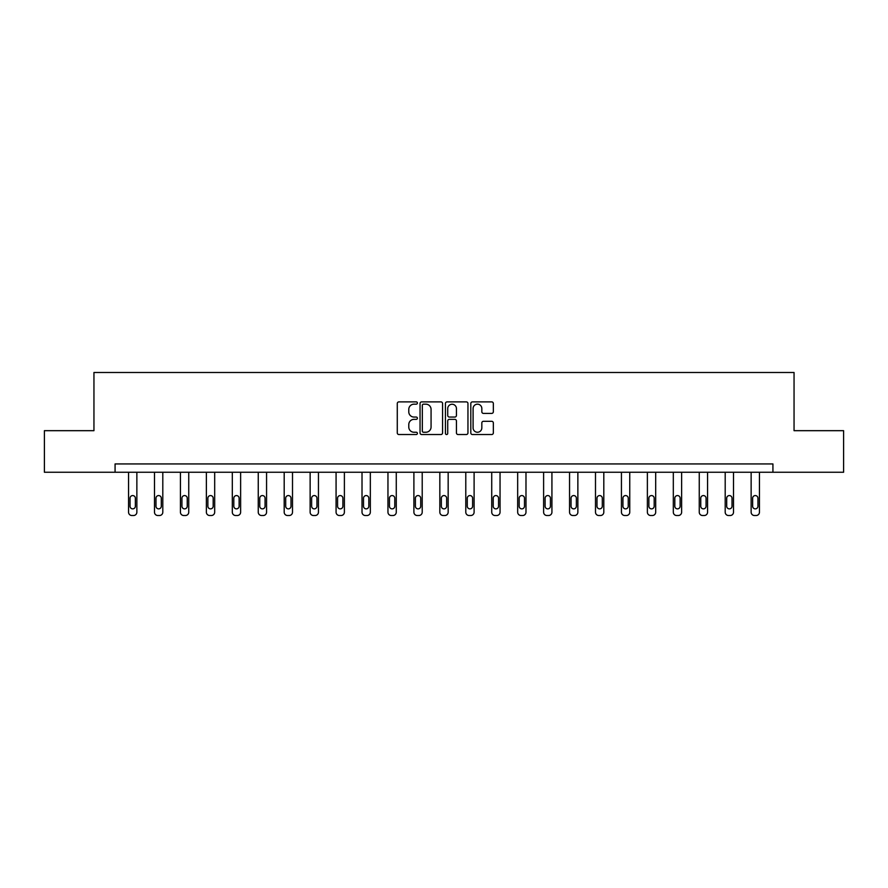 <?xml version="1.0" encoding="UTF-8"?>
<svg xmlns="http://www.w3.org/2000/svg" width="888" height="888" viewBox="0 0 888 888"><rect width="100%" height="100%" fill="white"/><g stroke="black" fill="none" stroke-linecap="round" stroke-linejoin="round"><path stroke-width="1.33" d="M417.393 403.03A1.143 1.143 0 0 0 416.25 401.887L398.912 401.887A1.632 1.632 0 0 0 397.28 403.518L397.28 432.9A1.632 1.632 0 0 0 398.912 434.532L416.25 434.532A1.143 1.143 0 0 0 417.393 433.388A1.143 1.143 0 0 0 416.25 432.245L414.008 432.245A5.228 5.228 0 0 1 408.78 427.017L408.78 424.575A5.228 5.228 0 0 1 414.008 419.347L416.25 419.347A1.143 1.143 0 0 0 417.393 418.204A1.143 1.143 0 0 0 416.25 417.06L414.008 417.06A5.228 5.228 0 0 1 408.78 411.843L408.78 409.39A5.228 5.228 0 0 1 414.008 404.173L416.25 404.173A1.143 1.143 0 0 0 417.393 403.03M491.708 413.397A1.632 1.632 0 0 0 493.34 411.766L493.34 403.518A1.632 1.632 0 0 0 491.708 401.887L472.438 401.887A1.632 1.632 0 0 0 470.807 403.518L470.807 432.9A1.632 1.632 0 0 0 472.438 434.532L491.708 434.532A1.632 1.632 0 0 0 493.34 432.9L493.34 422.943A1.632 1.632 0 0 0 491.708 421.312L483.461 421.312A1.632 1.632 0 0 0 481.829 422.943L481.829 427.883A4.362 4.362 0 0 1 477.466 432.245A4.362 4.362 0 0 1 473.093 427.883L473.093 408.536A4.362 4.362 0 0 1 477.466 404.173A4.362 4.362 0 0 1 481.829 408.536L481.829 411.766A1.632 1.632 0 0 0 483.461 413.397L491.708 413.397M115.074 472.25L44.4 472.25L44.4 430.68L93.95 430.68L93.95 372.483L794.05 372.483L794.05 430.68L843.6 430.68L843.6 472.25L772.926 472.25L772.926 463.936L115.074 463.936L115.074 472.25L772.926 472.25M442.568 403.518A1.632 1.632 0 0 0 440.936 401.887L421.678 401.887A1.632 1.632 0 0 0 420.046 403.518L420.046 432.9A1.632 1.632 0 0 0 421.678 434.532L440.936 434.532A1.632 1.632 0 0 0 442.568 432.9L442.568 403.518M447.064 401.887L466.322 401.887A1.632 1.632 0 0 1 467.954 403.518L467.954 432.9A1.632 1.632 0 0 1 466.322 434.532L458.075 434.532A1.632 1.632 0 0 1 456.443 432.9L456.443 420.979A1.632 1.632 0 0 0 454.811 419.347L449.35 419.347A1.632 1.632 0 0 0 447.719 420.979L447.719 433.388A1.143 1.143 0 0 1 446.575 434.532A1.143 1.143 0 0 1 445.432 433.388L445.432 403.518A1.632 1.632 0 0 1 447.064 401.887M423.476 404.173A1.143 1.143 0 0 0 422.333 405.317L422.333 431.102A1.143 1.143 0 0 0 423.476 432.245L425.84 432.245A5.228 5.228 0 0 0 431.069 427.017L431.069 409.39A5.228 5.228 0 0 0 425.84 404.173L423.476 404.173M456.443 408.613A4.362 4.362 0 0 0 452.081 404.251A4.362 4.362 0 0 0 447.719 408.613L447.719 415.429A1.632 1.632 0 0 0 449.35 417.06L454.811 417.06A1.632 1.632 0 0 0 456.443 415.429L456.443 408.613M136.863 472.25L136.863 512.198A3.33 3.33 0 0 1 133.533 515.517L131.868 515.517A3.33 3.33 0 0 1 128.549 512.198L128.549 472.25M135.365 506.204L135.365 498.224A2.664 2.664 0 0 0 132.701 495.571A2.664 2.664 0 0 0 130.037 498.224L130.037 506.204A2.664 2.664 0 0 0 132.701 508.868A2.664 2.664 0 0 0 135.365 506.204M162.804 472.25L162.804 512.198A3.33 3.33 0 0 1 159.474 515.517L157.809 515.517A3.33 3.33 0 0 1 154.49 512.198L154.49 472.25M161.305 506.204L161.305 498.224A2.664 2.664 0 0 0 158.641 495.571A2.664 2.664 0 0 0 155.977 498.224L155.977 506.204A2.664 2.664 0 0 0 158.641 508.868A2.664 2.664 0 0 0 161.305 506.204M188.744 472.25L188.744 512.198A3.33 3.33 0 0 1 185.414 515.517L183.749 515.517A3.33 3.33 0 0 1 180.431 512.198L180.431 472.25M187.246 506.204L187.246 498.224A2.664 2.664 0 0 0 184.582 495.571A2.664 2.664 0 0 0 181.929 498.224L181.929 506.204A2.664 2.664 0 0 0 184.582 508.868A2.664 2.664 0 0 0 187.246 506.204M214.685 472.25L214.685 512.198A3.33 3.33 0 0 1 211.355 515.517L209.69 515.517A3.33 3.33 0 0 1 206.371 512.198L206.371 472.25M213.187 506.204L213.187 498.224A2.664 2.664 0 0 0 210.523 495.571A2.664 2.664 0 0 0 207.87 498.224L207.87 506.204A2.664 2.664 0 0 0 210.523 508.868A2.664 2.664 0 0 0 213.187 506.204M240.626 472.25L240.626 512.198A3.33 3.33 0 0 1 237.296 515.517L235.631 515.517A3.33 3.33 0 0 1 232.312 512.198L232.312 472.25M239.127 506.204L239.127 498.224A2.664 2.664 0 0 0 236.463 495.571A2.664 2.664 0 0 0 233.81 498.224L233.81 506.204A2.664 2.664 0 0 0 236.463 508.868A2.664 2.664 0 0 0 239.127 506.204M266.567 472.25L266.567 512.198A3.33 3.33 0 0 1 263.237 515.517L261.583 515.517A3.33 3.33 0 0 1 258.253 512.198L258.253 472.25M265.068 506.204L265.068 498.224A2.664 2.664 0 0 0 262.404 495.571A2.664 2.664 0 0 0 259.751 498.224L259.751 506.204A2.664 2.664 0 0 0 262.404 508.868A2.664 2.664 0 0 0 265.068 506.204M292.507 472.25L292.507 512.198A3.33 3.33 0 0 1 289.177 515.517L287.523 515.517A3.33 3.33 0 0 1 284.193 512.198L284.193 472.25M291.009 506.204L291.009 498.224A2.664 2.664 0 0 0 288.356 495.571A2.664 2.664 0 0 0 285.692 498.224L285.692 506.204A2.664 2.664 0 0 0 288.356 508.868A2.664 2.664 0 0 0 291.009 506.204M318.448 472.25L318.448 512.198A3.33 3.33 0 0 1 315.129 515.517L313.464 515.517A3.33 3.33 0 0 1 310.134 512.198L310.134 472.25M316.949 506.204L316.949 498.224A2.664 2.664 0 0 0 314.296 495.571A2.664 2.664 0 0 0 311.633 498.224L311.633 506.204A2.664 2.664 0 0 0 314.296 508.868A2.664 2.664 0 0 0 316.949 506.204M344.389 472.25L344.389 512.198A3.33 3.33 0 0 1 341.07 515.517L339.405 515.517A3.33 3.33 0 0 1 336.075 512.198L336.075 472.25M342.89 506.204L342.89 498.224A2.664 2.664 0 0 0 340.237 495.571A2.664 2.664 0 0 0 337.573 498.224L337.573 506.204A2.664 2.664 0 0 0 340.237 508.868A2.664 2.664 0 0 0 342.89 506.204M370.329 472.25L370.329 512.198A3.33 3.33 0 0 1 367.01 515.517L365.345 515.517A3.33 3.33 0 0 1 362.015 512.198L362.015 472.25M368.831 506.204L368.831 498.224A2.664 2.664 0 0 0 366.178 495.571A2.664 2.664 0 0 0 363.514 498.224L363.514 506.204A2.664 2.664 0 0 0 366.178 508.868A2.664 2.664 0 0 0 368.831 506.204M396.27 472.25L396.27 512.198A3.33 3.33 0 0 1 392.951 515.517L391.286 515.517A3.33 3.33 0 0 1 387.956 512.198L387.956 472.25M394.783 506.204L394.783 498.224A2.664 2.664 0 0 0 392.119 495.571A2.664 2.664 0 0 0 389.455 498.224L389.455 506.204A2.664 2.664 0 0 0 392.119 508.868A2.664 2.664 0 0 0 394.783 506.204M422.211 472.25L422.211 512.198A3.33 3.33 0 0 1 418.892 515.517L417.227 515.517A3.33 3.33 0 0 1 413.897 512.198L413.897 472.25M420.723 506.204L420.723 498.224A2.664 2.664 0 0 0 418.059 495.571A2.664 2.664 0 0 0 415.395 498.224L415.395 506.204A2.664 2.664 0 0 0 418.059 508.868A2.664 2.664 0 0 0 420.723 506.204M448.163 472.25L448.163 512.198A3.33 3.33 0 0 1 444.833 515.517L443.168 515.517A3.33 3.33 0 0 1 439.838 512.198L439.838 472.25M446.664 506.204L446.664 498.224A2.664 2.664 0 0 0 444 495.571A2.664 2.664 0 0 0 441.336 498.224L441.336 506.204A2.664 2.664 0 0 0 444 508.868A2.664 2.664 0 0 0 446.664 506.204M474.103 472.25L474.103 512.198A3.33 3.33 0 0 1 470.773 515.517L469.108 515.517A3.33 3.33 0 0 1 465.789 512.198L465.789 472.25M472.605 506.204L472.605 498.224A2.664 2.664 0 0 0 469.941 495.571A2.664 2.664 0 0 0 467.277 498.224L467.277 506.204A2.664 2.664 0 0 0 469.941 508.868A2.664 2.664 0 0 0 472.605 506.204M500.044 472.25L500.044 512.198A3.33 3.33 0 0 1 496.714 515.517L495.049 515.517A3.33 3.33 0 0 1 491.73 512.198L491.73 472.25M498.545 506.204L498.545 498.224A2.664 2.664 0 0 0 495.881 495.571A2.664 2.664 0 0 0 493.217 498.224L493.217 506.204A2.664 2.664 0 0 0 495.881 508.868A2.664 2.664 0 0 0 498.545 506.204M525.985 472.25L525.985 512.198A3.33 3.33 0 0 1 522.655 515.517L520.99 515.517A3.33 3.33 0 0 1 517.671 512.198L517.671 472.25M524.486 506.204L524.486 498.224A2.664 2.664 0 0 0 521.822 495.571A2.664 2.664 0 0 0 519.169 498.224L519.169 506.204A2.664 2.664 0 0 0 521.822 508.868A2.664 2.664 0 0 0 524.486 506.204M551.925 472.25L551.925 512.198A3.33 3.33 0 0 1 548.595 515.517L546.93 515.517A3.33 3.33 0 0 1 543.611 512.198L543.611 472.25M550.427 506.204L550.427 498.224A2.664 2.664 0 0 0 547.763 495.571A2.664 2.664 0 0 0 545.11 498.224L545.11 506.204A2.664 2.664 0 0 0 547.763 508.868A2.664 2.664 0 0 0 550.427 506.204M577.866 472.25L577.866 512.198A3.33 3.33 0 0 1 574.536 515.517L572.871 515.517A3.33 3.33 0 0 1 569.552 512.198L569.552 472.25M576.368 506.204L576.368 498.224A2.664 2.664 0 0 0 573.704 495.571A2.664 2.664 0 0 0 571.051 498.224L571.051 506.204A2.664 2.664 0 0 0 573.704 508.868A2.664 2.664 0 0 0 576.368 506.204M603.807 472.25L603.807 512.198A3.33 3.33 0 0 1 600.477 515.517L598.823 515.517A3.33 3.33 0 0 1 595.493 512.198L595.493 472.25M602.308 506.204L602.308 498.224A2.664 2.664 0 0 0 599.644 495.571A2.664 2.664 0 0 0 596.991 498.224L596.991 506.204A2.664 2.664 0 0 0 599.644 508.868A2.664 2.664 0 0 0 602.308 506.204M629.747 472.25L629.747 512.198A3.33 3.33 0 0 1 626.417 515.517L624.764 515.517A3.33 3.33 0 0 1 621.434 512.198L621.434 472.25M628.249 506.204L628.249 498.224A2.664 2.664 0 0 0 625.596 495.571A2.664 2.664 0 0 0 622.932 498.224L622.932 506.204A2.664 2.664 0 0 0 625.596 508.868A2.664 2.664 0 0 0 628.249 506.204M655.688 472.25L655.688 512.198A3.33 3.33 0 0 1 652.369 515.517L650.704 515.517A3.33 3.33 0 0 1 647.374 512.198L647.374 472.25M654.19 506.204L654.19 498.224A2.664 2.664 0 0 0 651.537 495.571A2.664 2.664 0 0 0 648.873 498.224L648.873 506.204A2.664 2.664 0 0 0 651.537 508.868A2.664 2.664 0 0 0 654.19 506.204M681.629 472.25L681.629 512.198A3.33 3.33 0 0 1 678.31 515.517L676.645 515.517A3.33 3.33 0 0 1 673.315 512.198L673.315 472.25M680.13 506.204L680.13 498.224A2.664 2.664 0 0 0 677.477 495.571A2.664 2.664 0 0 0 674.813 498.224L674.813 506.204A2.664 2.664 0 0 0 677.477 508.868A2.664 2.664 0 0 0 680.13 506.204M707.57 472.25L707.57 512.198A3.33 3.33 0 0 1 704.251 515.517L702.586 515.517A3.33 3.33 0 0 1 699.256 512.198L699.256 472.25M706.071 506.204L706.071 498.224A2.664 2.664 0 0 0 703.418 495.571A2.664 2.664 0 0 0 700.754 498.224L700.754 506.204A2.664 2.664 0 0 0 703.418 508.868A2.664 2.664 0 0 0 706.071 506.204M733.51 472.25L733.51 512.198A3.33 3.33 0 0 1 730.191 515.517L728.526 515.517A3.33 3.33 0 0 1 725.196 512.198L725.196 472.25M732.023 506.204L732.023 498.224A2.664 2.664 0 0 0 729.359 495.571A2.664 2.664 0 0 0 726.695 498.224L726.695 506.204A2.664 2.664 0 0 0 729.359 508.868A2.664 2.664 0 0 0 732.023 506.204M759.451 472.25L759.451 512.198A3.33 3.33 0 0 1 756.132 515.517L754.467 515.517A3.33 3.33 0 0 1 751.137 512.198L751.137 472.25M757.964 506.204L757.964 498.224A2.664 2.664 0 0 0 755.3 495.571A2.664 2.664 0 0 0 752.635 498.224L752.635 506.204A2.664 2.664 0 0 0 755.3 508.868A2.664 2.664 0 0 0 757.964 506.204"/></g></svg>

